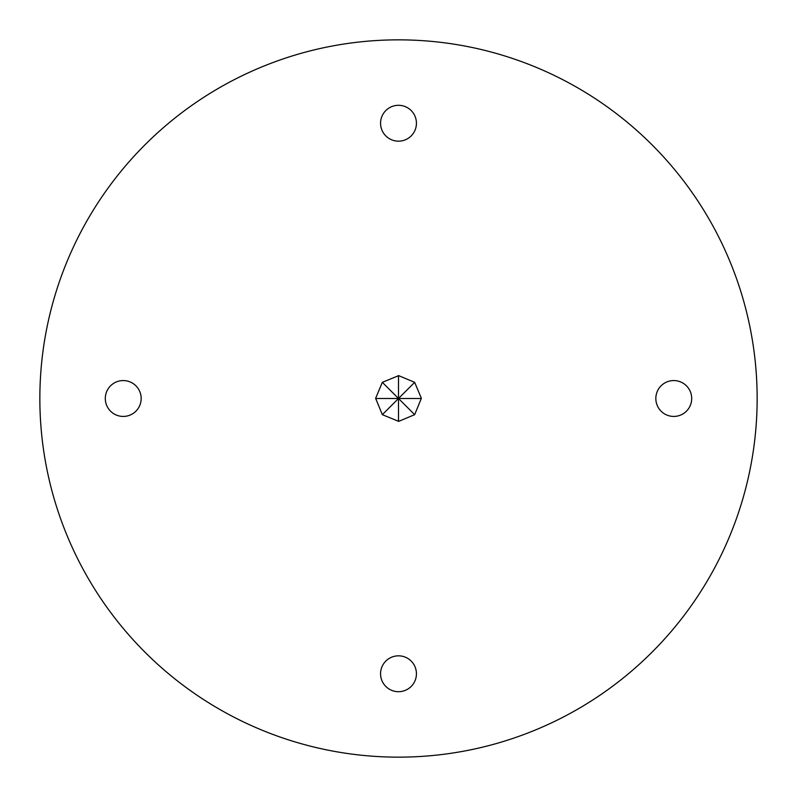 <?xml version="1.0" encoding="UTF-8"?>
<svg xmlns="http://www.w3.org/2000/svg" width="797" height="797" viewBox="0 0 797 797"><rect width="100%" height="100%" fill="white"/><g stroke="black" fill="none" stroke-linecap="round" stroke-linejoin="round"><path stroke-width="1.2" d="M123.236 380.567A17.933 17.933 0 0 1 141.169 398.5A17.933 17.933 0 0 1 123.236 416.433A17.933 17.933 0 0 1 105.304 398.5A17.933 17.933 0 0 1 123.236 380.567M673.764 416.433A17.933 17.933 0 0 1 655.831 398.5A17.933 17.933 0 0 1 673.764 380.567A17.933 17.933 0 0 1 691.696 398.5A17.933 17.933 0 0 1 673.764 416.433M380.567 673.764A17.933 17.933 0 0 1 398.5 655.831A17.933 17.933 0 0 1 416.433 673.764A17.933 17.933 0 0 1 398.5 691.696A17.933 17.933 0 0 1 380.567 673.764M416.433 123.236A17.933 17.933 0 0 1 398.5 141.169A17.933 17.933 0 0 1 380.567 123.236A17.933 17.933 0 0 1 398.5 105.304A17.933 17.933 0 0 1 416.433 123.236M398.331 421.364A22.864 22.864 0 0 0 398.669 421.364L382.331 414.669L375.636 398.331A22.864 22.864 0 0 0 375.636 398.669M375.636 398.331L382.331 382.331L398.669 375.636A22.864 22.864 0 0 0 398.331 375.636M398.669 375.636L414.669 382.331L421.364 398.331L414.669 414.669L398.5 398.5L414.669 382.331M398.5 757.15A358.65 358.65 0 0 0 757.15 398.5A358.65 358.65 0 0 0 398.5 39.85A358.65 358.65 0 0 0 39.85 398.5A358.65 358.65 0 0 0 398.5 757.15M398.5 375.805L398.5 398.5L421.195 398.5M382.331 414.669L398.5 398.5L382.331 382.331M398.5 421.195L398.5 398.5L375.805 398.5M414.669 414.669L398.669 421.364"/></g></svg>
